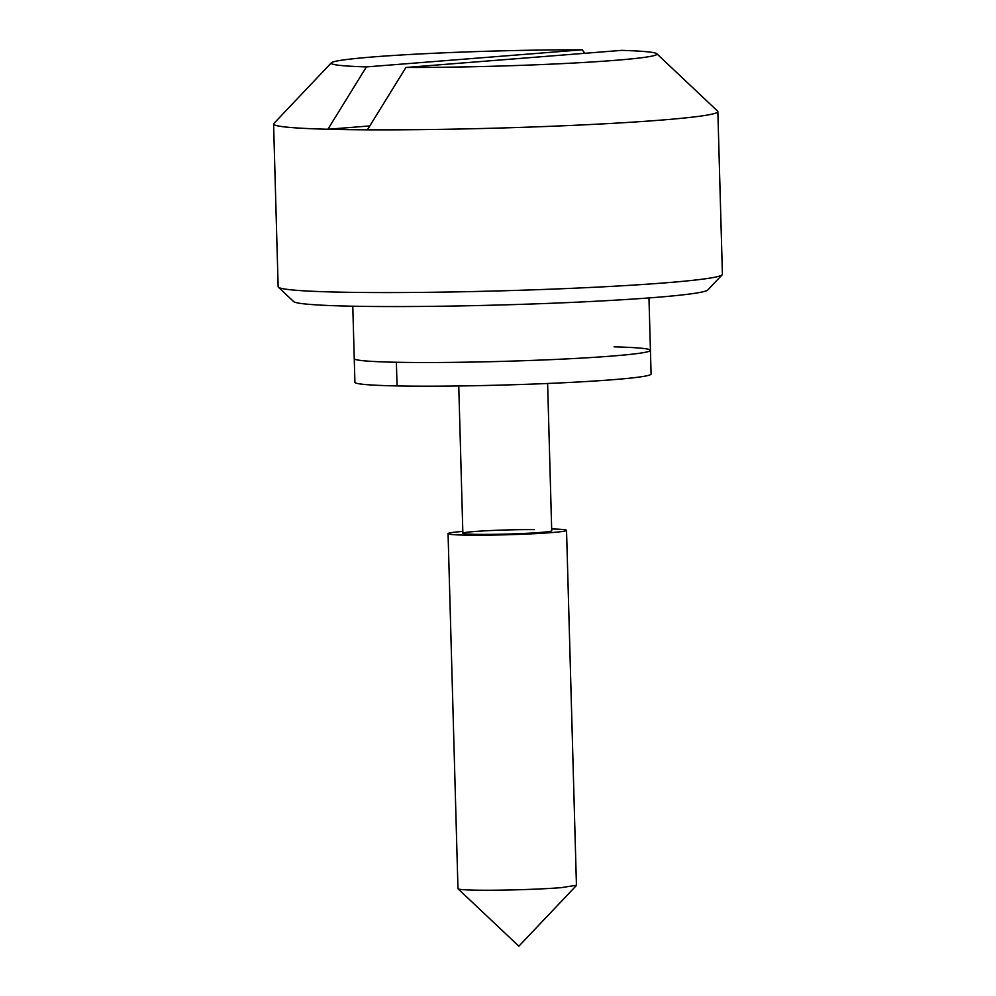 <?xml version="1.0" encoding="UTF-8"?>
<svg xmlns="http://www.w3.org/2000/svg" width="996" height="996" viewBox="0 0 996 996"><rect width="100%" height="100%" fill="white"/><g stroke="black" fill="none" stroke-linecap="round" stroke-linejoin="round"><path stroke-width="1.49" d="M352.783 306.208L354.252 358.622A148.143 6.897 -1.6 0 0 396.383 362.258A148.143 6.897 -1.6 0 0 558.283 359.307A148.143 6.897 -1.6 0 0 650.425 350.355A148.143 6.897 178.4 0 1 612.079 356.058A148.143 6.897 178.4 0 1 390.046 362.108A148.143 6.897 178.4 0 1 354.252 358.622L354.912 382.29A148.143 6.897 -1.6 0 0 397.043 385.925A148.143 6.897 -1.6 0 0 558.943 382.974A148.143 6.897 -1.6 0 0 651.085 374.023L650.425 350.355A148.143 6.897 -1.6 0 0 614.034 346.845M369.79 125.932L327.896 129.256A222.22 10.334 178.4 0 1 273.589 124.014A222.22 10.334 178.4 0 1 273.825 123.516L331.344 62.823A162.958 7.582 178.4 0 1 419.304 53.983A162.958 7.582 178.4 0 1 582.237 49.8L366.416 66.906L327.896 129.256A222.22 10.334 178.4 0 0 367.4 129.829L405.92 67.467L621.741 50.36A162.958 7.582 178.4 0 1 656.787 53.734A162.958 7.582 178.4 0 1 575.501 62.935A162.958 7.582 178.4 0 1 405.92 67.467M584.851 53.286L582.237 49.8M722.175 274.809L707.795 289.985A207.405 9.649 178.4 0 1 654.322 297.518A207.405 9.649 178.4 0 1 362.818 306.37A207.405 9.649 178.4 0 1 293.596 301.551L278.394 287.197A222.22 10.334 -1.6 0 0 352.559 292.363A222.22 10.334 -1.6 0 0 578.078 288.043A222.22 10.334 -1.6 0 0 720.594 275.693A222.22 10.334 -1.6 0 0 722.175 274.809A222.22 10.334 -1.6 0 0 722.411 274.323L717.855 111.602A222.22 10.334 178.4 0 1 716.049 112.984A222.22 10.334 178.4 0 1 367.4 129.829M462.816 531.416A59.262 2.751 -1.6 0 0 448.063 533.657A59.262 2.751 -1.6 0 0 462.617 535.051A59.262 2.751 -1.6 0 0 551.186 532.623A59.262 2.751 -1.6 0 0 566.537 530.345A59.262 2.751 -1.6 0 0 551.983 528.951A59.262 2.751 -1.6 0 0 551.672 528.938M547.613 383.485L551.722 530.756A44.447 2.067 178.4 0 1 540.218 532.474A44.447 2.067 178.4 0 1 480.134 534.391A44.447 2.067 178.4 0 1 462.866 533.246A44.447 2.067 178.4 0 1 487.679 530.694A44.447 2.067 178.4 0 1 534.454 529.611M656.787 53.734L717.606 111.129A222.22 10.334 178.4 0 1 717.855 111.602M366.416 66.906A162.958 7.582 178.4 0 1 331.344 62.823M448.063 533.657L457.973 888.681A59.262 2.751 -1.6 0 0 458.048 888.806A59.262 2.751 -1.6 0 0 472.54 890.088A59.262 2.751 -1.6 0 0 561.109 887.66L576.447 885.257M273.589 124.014L278.145 286.724A222.22 10.334 -1.6 0 0 278.394 287.197M397.043 385.925L396.383 362.258M566.537 530.345L576.447 885.369M458.048 888.806L518.866 946.2L576.423 885.469M650.425 350.355L648.969 297.929M458.758 385.962L462.866 533.246"/></g></svg>
